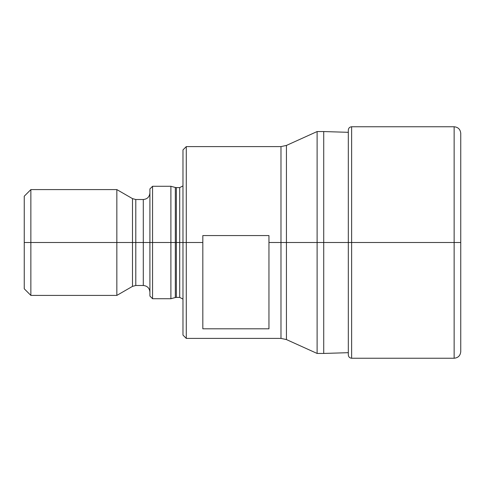 <?xml version="1.0" encoding="UTF-8"?>
<svg xmlns="http://www.w3.org/2000/svg" width="485" height="485" viewBox="0 0 485 485"><rect width="100%" height="100%" fill="white"/><g stroke="black" fill="none" stroke-linecap="round" stroke-linejoin="round"><path stroke-width="0.73" d="M149.907 296.068L152.557 298.718L170.896 298.718L175.327 297.529L175.327 242.5L170.896 242.5L170.896 298.718L170.896 242.5L152.557 242.5L152.557 298.718L152.557 242.5L149.907 242.5L149.907 296.068L149.907 242.5L143.293 242.5L143.293 199.511C147.307 199.111 149.513 196.91 149.907 192.897M182.978 335.093L182.978 242.5L182.978 335.093L186.282 338.397L280.985 338.397L280.985 242.5L268.957 242.5L268.957 328.8L202.821 328.8L202.821 242.5L186.282 242.5L186.282 338.397L186.282 242.5L179.711 242.5L179.711 297.396L179.711 187.604L179.711 242.5L182.978 242.5L176.352 242.5L176.352 297.396L176.352 242.5L175.327 242.5L175.327 297.529L175.327 187.471L175.327 242.5L175.327 187.471L176.352 187.604L176.352 297.396L179.711 297.396L179.711 242.5L176.352 242.5L176.352 187.604L176.352 242.5L170.896 242.5L170.896 186.282L170.896 242.5L152.557 242.5L152.557 186.282L152.557 242.5L149.907 242.5L149.907 188.932L149.907 242.5L143.293 242.5L143.293 285.489L143.293 242.5L135.794 242.5L135.794 285.489L135.794 242.5L132.49 242.5L132.49 198.626L135.794 199.511L135.794 242.5L143.293 242.5L143.293 199.511L135.794 199.511L135.794 242.5L116.843 242.5L116.843 295.407L116.843 242.5L30.864 242.5L30.864 295.407L30.864 242.5L24.25 242.5L24.25 288.793L24.25 196.207L24.25 242.5L30.864 242.5L30.864 189.593L30.864 242.5L116.843 242.5L116.843 189.593L116.843 242.5L132.49 242.5L132.49 198.626L116.843 189.593L30.864 189.593L24.25 196.207M24.25 288.793L30.864 295.407L116.843 295.407L132.49 286.374L132.49 242.5L132.49 286.374L135.794 285.489L143.293 285.489C147.307 285.889 149.513 288.09 149.907 292.103M176.352 187.604L179.711 187.604L179.711 242.5L182.978 242.5L182.978 149.907L182.978 242.5L186.282 242.5L186.282 146.603L186.282 242.5L202.821 242.5L202.821 235.564L268.957 235.564L268.957 242.5L280.985 242.5L280.985 146.603L286.435 145.427L286.435 242.5L280.985 242.5L280.985 146.603L280.985 338.397L280.985 242.5L286.435 242.5L286.435 145.427L286.435 339.573L317.111 353.444L317.111 242.5L286.435 242.5L317.111 242.5L317.111 353.444L323.719 353.444L323.719 242.5L317.111 242.5L323.719 242.5L323.719 353.444L348.321 352.68M348.321 354.389L348.321 242.5L323.719 242.5L348.321 242.5L348.321 354.929L348.321 130.071L348.321 242.5L351.625 242.5L351.625 358.239L351.625 242.5L348.321 242.5L348.321 130.611M351.625 358.239L454.136 358.239L454.136 242.5L351.625 242.5L351.625 358.239C349.624 358.033 348.521 356.93 348.321 354.929M454.136 126.761L351.625 126.761L351.625 242.5L454.136 242.5L454.136 358.239L454.136 126.761L454.136 242.5L460.75 242.5L460.75 351.625L460.75 242.5L454.136 242.5L454.136 126.761C458.149 127.161 460.35 129.362 460.75 133.375M460.75 133.902L460.75 351.098M460.75 242.5L460.75 133.375L460.75 242.5M351.625 242.5L351.625 126.761L351.625 242.5M286.435 145.427L317.111 131.556L317.111 242.5L317.111 131.556L323.719 131.556L323.719 242.5L323.719 131.556L348.321 132.32M286.435 242.5L286.435 339.573L286.435 242.5M268.957 235.564L268.957 328.8L202.821 328.8L202.821 235.564L268.957 235.564M179.711 187.604L182.978 185.894M454.136 358.239C458.149 357.839 460.35 355.638 460.75 351.625M351.625 126.761C349.624 126.967 348.521 128.07 348.321 130.071M280.985 338.397L286.435 339.573M280.985 146.603L186.282 146.603L182.978 149.907M179.711 297.396L182.978 299.106M176.352 297.396L175.327 297.529M149.907 188.932L152.557 186.282L170.896 186.282L175.327 187.471"/></g></svg>
